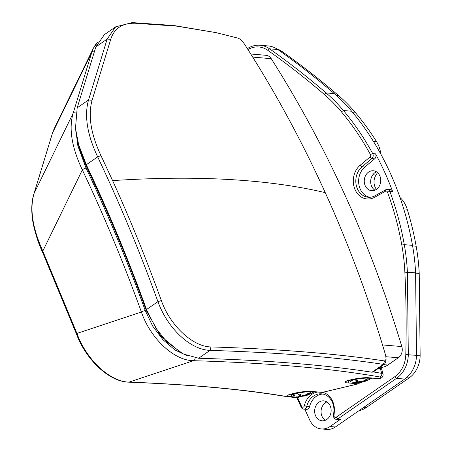 <?xml version="1.0" encoding="UTF-8"?>
<svg xmlns="http://www.w3.org/2000/svg" width="452" height="452" viewBox="0 0 452 452"><rect width="100%" height="100%" fill="white"/><g stroke="black" fill="none" stroke-linecap="round" stroke-linejoin="round"><path stroke-width="0.68" d="M352.159 382.047A9.978 1.48 -7.8 0 1 350.984 381.855L350.984 381.855A9.978 1.48 -7.8 0 1 355.758 379.386A9.978 1.48 -7.8 0 1 368.42 378.171A9.978 1.48 -7.8 0 1 369.725 379.301L364.142 381.793L363.193 381.861L363.029 381.166M352.447 379.381A10.452 1.554 -7.8 0 0 349.837 380.799L350.984 381.855L353.707 382.465A7.611 1.13 -7.8 0 1 353.707 382.465A7.611 1.13 -7.8 0 1 353.696 382.465L357.939 382.42L355.328 380.889A7.611 1.13 -7.8 0 1 356.119 380.686A7.611 1.13 -7.8 0 1 356.995 380.488L359.306 381.567L361.041 381.68L363.007 381.177L365.984 379.539A7.611 1.13 -7.8 0 1 366.617 379.573A7.611 1.13 -7.8 0 1 367.143 379.635L363.193 381.861M363.267 381.889L360.091 382.601L355.441 382.646M361.719 381.528L361.781 382.364L357.396 382.765M357.504 381.996L357.436 380.737M357.939 382.42L357.877 380.968M358.08 382.754L357.916 381.787M360.091 382.601L359.978 381.635M364.255 381.285L364.126 380.64M384.584 360.956L386.087 359.385L385.737 355.69A1162.962 958.426 -85.1 0 0 325.248 192.642A1172.285 373.216 155.6 0 0 248.753 180.89C207.852 177.427 162.466 177.331 112.605 180.602C130.125 219.248 146.375 259.228 161.347 300.552C169.975 325.412 192.857 346.853 210.965 346.927C279.703 349.051 337.576 353.73 384.584 360.956L383.381 364.368C336.412 357.17 278.63 352.509 210.027 350.379C190.416 349.724 167.72 328.672 157.923 301.648C139.832 251.702 119.746 203.445 97.666 156.878C87.18 134.6 84.134 115.633 88.535 99.982L107.135 39.098L115.65 26.849L132.227 22.6L173.896 25.521L215.954 32.606L176.873 26.165L135.12 23.238C122.407 23.007 114.288 28.346 110.751 39.262L92.101 100.231C87.869 115.492 90.824 133.939 100.96 155.561L112.605 180.602M215.954 32.606L238.164 38.171C240.159 38.996 242.187 40.866 244.244 43.776A1162.962 958.426 94.9 0 1 325.248 192.642M385.692 361.634L384.624 364.092L383.381 364.368L372.013 372.228L373.245 371.962L384.629 364.097M372.013 372.228C325.141 364.95 267.352 360.289 198.643 358.244L183.133 353.933L166.873 341.915L155.9 328.254L146.504 309.547C128.47 259.521 108.401 211.248 86.298 164.737L78.608 144.561L75.484 128.289L77.19 107.836L95.852 46.906L104.355 34.674L115.65 26.849M181.139 352.927L160.641 335.904L146.273 310.513C131.419 269.335 115.266 229.509 97.807 191.038L86.225 166.104L79.134 147.838L75.704 130.679M381.697 369.205L380.33 368.572A1136.989 937.024 94.9 0 1 381.72 373.358A2.729 2.446 100.1 0 1 381.816 373.798A2.729 2.446 100.1 0 1 379.753 376.968C354.701 372.533 325.886 368.928 293.297 366.16C262.974 363.589 229.701 361.764 193.484 360.696C174.077 360.634 150.42 338.52 141.391 312.01L76.942 333.423C86.36 359.634 110.096 381.912 129.046 382.098C156.833 383.183 182.727 384.742 206.717 386.776C235.147 389.189 260.674 392.251 283.297 395.963L293.461 397.376L298.84 397.291A1.819 1.497 -85.1 0 0 299.309 397.076A1.819 1.497 -85.1 0 0 299.868 396.427M187.518 355.86L174.935 349.967L162.878 339.655L152.646 326.039L145.267 310.597A2.729 0.633 -19.8 0 0 144.979 310.631A2.729 0.633 -19.8 0 0 141.391 312.01C123.684 262.934 104 215.57 82.337 169.912C71.721 147.42 68.659 128.521 73.145 113.22L34.03 193.524C29.555 208.875 32.476 228.062 42.799 251.092L76.942 333.423A2.729 0.689 159.1 0 0 76.49 334.073L42.409 251.888A2.729 0.859 -24.2 0 1 42.799 251.092L82.337 169.912A2.729 0.915 -25.4 0 1 85.784 168.195A2.729 0.915 -25.4 0 1 86.072 168.161L77.868 145.866L75.281 125.486M300.546 396.421L298.885 397.319L290.184 396.557C279.991 395.884 302.665 390.483 311.654 391.443L322.423 392.359L358.329 383.81L347.56 382.895C337.361 382.222 360.041 376.821 369.03 377.782L379.77 378.55C382.064 378.058 383.177 376.561 383.11 374.058L381.72 373.358A1134.011 168.41 172.2 0 0 373.307 371.923M379.753 376.968C381.381 377.301 381.205 377.861 379.234 378.646A1.819 1.497 -85.1 0 1 378.838 378.68A1.819 1.497 -85.1 0 0 378.838 378.68L368.629 377.81A1.819 1.497 94.9 0 0 369.03 377.782M283.297 395.963A2.729 2.429 99.3 0 1 282.489 395.986C259.945 392.285 234.492 389.234 206.123 386.822C182.173 384.793 156.324 383.234 128.577 382.155A2.729 2.062 -87.8 0 0 129.046 382.098L193.484 360.696A2.729 2.011 91.7 0 0 195.128 357.916M370.397 378.674L372.601 378.149M313.021 392.336L315.23 391.811M98.174 191.851A1150.018 366.131 -24.4 0 0 97.095 191.925A1138.068 713.239 81.3 0 1 145.267 310.597M379.635 367.549A2.119 1.898 -79.9 0 1 380.33 368.572A1133.147 168.28 172.2 0 0 378.601 368.267M97.779 42.132L93.344 48.285L91.773 52.37L73.145 113.22A2.729 2.141 -162.4 0 1 76.1 112.181M42.409 251.888C36.697 240.012 32.73 223.644 32.29 217.446C31.244 208.553 31.787 200.654 33.934 193.761A2.729 2.147 17.6 0 1 34.03 193.524L52.573 132.848A2.729 2.305 -163.7 0 0 52.46 133.142L54.121 128.809L52.573 132.848L91.773 52.37A2.729 2.3 -163.7 0 1 94.604 51.149M400.003 197.496A27.261 22.47 94.9 0 1 407.19 209.186A276.822 228.136 94.9 0 1 416.162 246.238A179.93 148.284 94.9 0 1 419.224 273.415L420.145 355.797A25.448 20.967 94.9 0 1 409.111 377.94L366.397 407.472A27.261 22.47 94.9 0 1 358.86 410.761M276.884 48.918A25.448 20.967 94.9 0 1 282.127 51.534C301.467 65.229 320.276 79.902 338.542 95.553A179.93 148.284 94.9 0 1 355.713 112.977A276.822 228.136 94.9 0 1 376.612 141.775A27.261 22.47 94.9 0 1 380.804 154.087M377.465 172.562A27.261 22.47 94.9 0 1 376.013 175.065A10.904 8.989 -85.1 0 0 376.454 189.337M297.501 397.427L301.535 406.314A1.819 1.497 -85.1 0 0 303.563 406.969A1.819 1.497 -85.1 0 0 304.292 405.862L304.32 405.755A18.628 15.351 94.9 0 1 311.756 394.426A18.628 15.351 94.9 0 1 317.756 392.025M322.784 392.319A18.628 15.351 94.9 0 1 334.322 412.066L333.994 415.478L333.531 415.416L333.858 411.998A16.814 13.854 -85.1 0 0 321.496 393.845A16.814 13.854 -85.1 0 0 313.49 396.082A16.814 13.854 -85.1 0 0 306.784 406.303L306.755 406.416A3.633 2.994 94.9 0 1 305.303 408.625A3.633 2.994 94.9 0 1 303.569 409.111A3.633 2.994 94.9 0 1 301.235 407.314L296.772 397.466M382.516 344.927L401.822 346.565A1126.836 928.657 -85.1 0 0 271.228 58.675L252.702 57.099M401.822 346.565A9.085 7.492 94.9 0 1 398.325 357.764L387.816 365.03A18.176 14.978 94.9 0 1 383.126 367.148L380.511 367.77M304.812 409.213L309.688 419.964A18.176 14.978 -85.1 0 0 321.361 428.942A18.176 14.978 -85.1 0 0 330.017 426.524L340.757 419.1A3.633 2.994 94.9 0 1 339.023 419.58L336.203 419.343A3.633 2.994 -85.1 0 0 337.932 418.857L336.198 417.202L394.754 376.719A25.448 20.967 -85.1 0 0 405.789 354.577C406.484 326.982 406.178 299.523 404.862 272.194A179.93 148.284 -85.1 0 0 401.8 245.018A276.822 228.136 -85.1 0 0 387.449 192.077A1.819 1.497 -85.1 0 0 385.483 191.219L374.742 197.242A18.628 15.351 94.9 0 1 355.119 189.767A18.628 15.351 94.9 0 1 360.21 165.2L369.979 157.047A1.819 1.497 -85.1 0 0 370.414 154.527A276.822 228.136 -85.1 0 0 341.35 111.757A179.93 148.284 -85.1 0 0 324.18 94.332C305.993 78.671 287.189 63.998 267.765 50.313A25.448 20.967 -85.1 0 0 247.95 49.562M250.758 54.003L265.996 55.297A9.085 7.492 94.9 0 1 271.228 58.675M333.994 415.478A1.819 1.497 -85.1 0 0 334.644 417.168A1.819 1.497 -85.1 0 0 336.198 417.202M322.903 394.048A16.814 13.854 -85.1 0 0 316.315 396.319A16.814 13.854 -85.1 0 0 309.603 406.546L309.575 406.653A3.633 2.994 94.9 0 1 306.394 409.348L303.569 409.111M369.979 157.047L371.826 158.618A3.633 2.994 -85.1 0 0 372.702 153.584A278.635 229.633 -85.1 0 0 343.447 110.531A181.749 149.787 -85.1 0 0 326.101 92.926C307.829 77.196 288.992 62.495 269.584 48.827A27.261 22.47 -85.1 0 0 260.007 45.251A27.261 22.47 -85.1 0 0 247.363 48.646M360.21 165.2L362.058 166.771L364.877 167.008L374.646 158.855L371.826 158.618L362.058 166.771A16.814 13.854 -85.1 0 0 356.199 185.009A16.814 13.854 -85.1 0 0 368.261 197.247A16.814 13.854 -85.1 0 0 375.177 195.688L385.912 189.665L385.483 191.219M394.754 376.719L396.489 378.375A27.261 22.47 -85.1 0 0 408.314 354.65L407.388 272.121A181.749 149.787 -85.1 0 0 404.291 244.668A278.635 229.633 -85.1 0 0 389.844 191.377A3.633 2.994 -85.1 0 0 387.409 189.332A3.633 2.994 -85.1 0 0 385.912 189.665M321.361 428.942L326.745 429.4A18.176 14.978 94.9 0 0 335.401 426.982L404.698 379.07L396.489 378.375L337.932 418.857L340.757 419.1M333.531 415.416A3.633 2.994 -85.1 0 0 336.203 419.343M376.488 171.833A9.995 8.238 -85.1 0 0 374.996 172.647A9.995 8.238 -85.1 0 0 370.663 181.557A9.995 8.238 -85.1 0 0 374.928 190.173M326.881 401.935A9.995 8.238 -85.1 0 0 325.395 402.749A9.995 8.238 -85.1 0 0 321.056 411.659A9.995 8.238 -85.1 0 0 325.321 420.275M267.765 50.313L269.584 48.827L277.788 49.528A27.261 22.47 -85.1 0 0 268.211 45.946L260.007 45.251M277.788 49.528C297.196 63.195 316.038 77.891 334.31 93.626L326.101 92.926L324.18 94.332M404.698 379.07A27.261 22.47 -85.1 0 0 416.518 355.351L415.591 272.816A181.749 149.787 -85.1 0 0 412.501 245.363A278.635 229.633 -85.1 0 0 351.65 111.226A181.749 149.787 -85.1 0 0 334.31 93.626M374.646 158.855A3.633 2.994 -85.1 0 0 375.522 153.821A278.635 229.633 94.9 0 1 392.664 191.614A3.633 2.994 -85.1 0 0 390.229 189.569L387.409 189.332M364.877 167.008A16.814 13.854 -85.1 0 0 358.871 184.416A16.814 13.854 -85.1 0 0 369.679 197.275M368.589 172.105A9.995 8.238 94.9 0 1 373.346 170.771A9.995 8.238 94.9 0 1 380.595 178.472A9.995 8.238 94.9 0 1 376.414 189.365A9.995 8.238 94.9 0 1 371.657 190.693A9.995 8.238 94.9 0 1 364.408 182.998A9.995 8.238 94.9 0 1 368.589 172.105M318.982 402.201A9.995 8.238 94.9 0 1 323.739 400.873A9.995 8.238 94.9 0 1 330.988 408.568A9.995 8.238 94.9 0 1 326.813 419.462A9.995 8.238 94.9 0 1 322.05 420.795A9.995 8.238 94.9 0 1 314.801 413.094A9.995 8.238 94.9 0 1 318.982 402.201M294.789 395.709A9.978 1.48 -7.8 0 1 293.614 395.517L293.614 395.517A9.978 1.48 -7.8 0 1 298.388 393.048A9.978 1.48 -7.8 0 1 311.049 391.833A9.978 1.48 -7.8 0 1 312.355 392.963L306.772 395.455L305.823 395.523L305.659 394.828M295.071 393.042A10.452 1.554 -7.8 0 0 292.467 394.46L293.614 395.517L296.331 396.127A7.611 1.13 -7.8 0 1 296.326 396.127L300.569 396.082L297.953 394.551A7.611 1.13 -7.8 0 1 298.749 394.347A7.611 1.13 -7.8 0 1 299.625 394.15L301.93 395.229L303.671 395.342L305.637 394.839L308.609 393.2A7.611 1.13 -7.8 0 1 309.247 393.234A7.611 1.13 -7.8 0 1 309.767 393.296L305.823 395.523M305.891 395.551L302.716 396.263L298.066 396.308M304.349 395.189L304.411 396.025L300.026 396.427M300.128 395.658L300.06 394.398M300.569 396.082L300.507 394.63M300.704 396.415L300.54 395.449M302.716 396.263L302.603 395.297M306.885 394.946L306.755 394.302M349.735 380.053A10.452 1.554 -7.8 0 1 349.735 380.025L349.837 380.799M366.617 379.573A23.464 19.34 -85.1 0 0 368.42 378.171M210.027 350.379L210.965 346.927M146.273 310.513L146.504 309.547L157.923 301.648L161.347 300.552M100.96 155.561L97.666 156.878L86.298 164.737L86.225 166.104M198.643 358.244L210.005 350.385M77.185 107.825L88.535 99.982L92.101 100.231M95.852 46.906L107.135 39.109L110.751 39.262M132.227 22.6L135.12 23.238M290.184 396.557A1.819 1.497 -85.1 0 0 290.653 396.342A1.819 1.497 -85.1 0 0 291.427 394.421A11.362 1.689 -7.8 0 1 290.416 394.285M292.472 394.511L291.427 394.421L291.365 393.974M311.654 391.443A1.819 1.497 94.9 0 1 311.258 391.472L322.027 392.387A1.819 1.497 -85.1 0 0 322.423 392.359A2.729 1.492 76.6 0 0 322.694 392.342L358.594 383.788A2.729 1.492 -103.4 0 1 358.329 383.81A1.819 1.497 -85.1 0 0 359.47 382.68M349.842 380.85L348.797 380.759A1.819 1.497 94.9 0 1 347.56 382.895M293.461 397.376L282.489 395.986M348.735 380.313L348.797 380.759A11.362 1.689 -7.8 0 1 347.786 380.624M97.095 191.925A1138.068 713.239 -98.7 0 0 86.072 168.161M366.397 407.472L363.922 407.258M406.472 377.714L409.111 377.94M420.145 355.797L416.512 355.487M415.608 273.11L419.224 273.415M416.162 246.238L412.603 245.939M407.19 209.186L403.721 208.892M372.815 174.794L376.013 175.065M376.612 141.775L373.499 141.516M355.713 112.977L352.91 112.74M338.542 95.553L336.288 95.361M280.398 51.387L282.127 51.534M309.575 406.653L304.292 405.862M380.533 366.928L383.126 367.148M385.974 356.718L398.325 357.764M387.816 365.03L383.776 364.685M301.535 406.314L301.235 407.314M341.35 111.757L343.447 110.531L351.65 111.226M370.414 154.527L372.702 153.584L375.522 153.821M375.177 195.688L374.742 197.242M387.449 192.077L389.844 191.377L392.664 191.614M401.8 245.018L404.291 244.668L412.501 245.363M404.862 272.194L415.591 272.816M405.789 354.577L416.518 355.351M333.858 411.998L334.322 412.066M309.603 406.546L304.32 405.755M335.401 426.982L330.017 426.524M292.365 393.715A10.452 1.554 -7.8 0 1 292.359 393.686L292.467 394.46M309.247 393.234A23.464 19.34 -85.1 0 0 311.049 391.833M370.544 377.974L369.725 379.301M386.087 359.385L385.59 362.216M289.257 394.669L289.077 394.901C285.427 395.178 304.473 390.449 311.258 391.472M298.885 397.319L292.777 397.41M346.627 381.008L346.447 381.239C342.797 381.516 361.843 376.787 368.629 377.81M358.594 383.788L360.035 382.624M322.027 392.387L322.694 392.342M128.577 382.155C107.943 381.607 85.14 357.933 76.49 334.073M378.838 378.68L379.77 378.55M97.948 41.816L95.383 44.838L93.344 48.285M54.127 128.797L93.265 48.449M33.934 193.761L52.46 133.142M379.787 367.442L380.906 368.052L381.641 369.098M381.703 369.222L383.104 374.053M313.174 391.635L312.355 392.963"/></g></svg>
